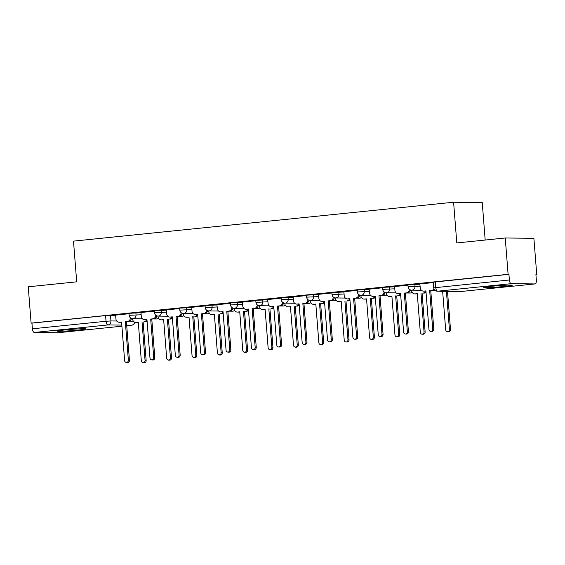 <?xml version="1.0" encoding="UTF-8"?>
<svg xmlns="http://www.w3.org/2000/svg" width="565" height="565" viewBox="0 0 565 565"><rect width="100%" height="100%" fill="white"/><g stroke="black" fill="none" stroke-linecap="round" stroke-linejoin="round"><path stroke-width="0.85" d="M141.01 312.749L128.968 313.314L129.124 315.319L141.172 314.762M166.371 310.157L154.33 310.715L154.485 312.728L166.534 312.163M191.733 307.565L179.691 308.123L179.847 310.129L191.895 309.571M217.094 304.966L205.053 305.524L205.208 307.537L217.257 306.972M242.456 302.374L230.414 302.932L230.569 304.938L242.618 304.38M267.824 299.775L255.776 300.34L255.938 302.346L267.98 301.788M293.186 297.183L281.137 297.741L281.299 299.747L293.341 299.189M318.547 294.584L306.498 295.149L306.661 297.155L318.702 296.597M343.908 291.992L331.86 292.55L332.022 294.563L344.064 293.998M369.27 289.393L357.221 289.958L357.384 291.964L369.425 291.406M394.631 286.801L382.583 287.359L382.745 289.372L394.787 288.807M419.993 284.202L407.944 284.767L408.107 286.773L420.148 286.215M504.474 286.448A14.302 0.657 175.5 0 0 512.215 285.254A14.302 0.657 175.5 0 0 491.444 286.3A14.302 0.657 175.5 0 0 483.704 287.493A14.302 0.657 175.5 0 0 504.474 286.448M77.878 330.101A14.302 0.657 175.5 0 0 85.619 328.908A14.302 0.657 175.5 0 0 64.848 329.953A14.302 0.657 175.5 0 0 57.107 331.147A14.302 0.657 175.5 0 0 77.878 330.101M535.924 274.738L536.75 274.654L535.917 274.639L536.362 280.304A3.665 1.66 84.2 0 1 535.062 283.927A3.665 1.66 84.2 0 1 534.977 283.934L511.346 283.658L437.698 291.194L461.33 291.469L534.977 283.934M485.187 240.04L482.242 202.56L453.596 202.228L456.795 242.943L505.244 237.985L508.105 274.315L31.11 323.124L28.25 286.794L76.699 281.836L73.492 241.121L453.596 202.228M505.244 237.985L533.89 238.317L536.75 274.654M58.153 332.728A3.665 1.66 -95.8 0 1 58.068 332.736A3.665 1.66 -95.8 0 1 57.983 332.743L34.345 332.467A3.665 1.66 -95.8 0 1 32.389 328.795L31.944 323.138L105.591 315.602L115.648 315.348M31.944 323.138L31.11 323.124M508.938 274.329L433.306 282.168L433.758 287.832L509.383 279.986L508.938 274.329L508.105 274.315M509.383 279.986A3.665 1.66 84.2 0 0 511.346 283.658M433.341 282.578L419.809 283.962L420.275 287.79A3.665 3.263 -89.3 0 0 423.482 291.123A3.665 3.263 -89.3 0 0 423.814 291.109L425.925 290.89L428.962 329.508A2.112 1.879 -89.3 0 0 432.705 329.12L429.668 290.509L431.78 290.29A3.665 3.263 -89.3 0 0 434.026 288.948M407.979 285.17L394.61 286.561M382.618 287.769L369.086 289.153L369.552 292.981A3.665 3.263 -89.3 0 0 372.759 296.314A3.665 3.263 -89.3 0 0 373.091 296.3L375.202 296.081L378.239 334.699A2.112 1.879 -89.3 0 0 381.982 334.311L378.938 295.7L381.057 295.481A3.665 3.263 -89.3 0 0 384.031 291.879M357.257 290.361L343.887 291.752M331.895 292.96L318.363 294.344L318.829 298.172A3.665 3.263 -89.3 0 0 322.036 301.505A3.665 3.263 -89.3 0 0 322.368 301.491L324.48 301.272L327.516 339.89A2.112 1.879 -89.3 0 0 331.26 339.501L328.216 300.891L330.334 300.672A3.665 3.263 -89.3 0 0 333.308 297.07M306.534 295.552L293.164 296.943M281.172 298.151L267.633 299.535L268.1 303.363A3.665 3.263 -89.3 0 0 271.313 306.696A3.665 3.263 -89.3 0 0 271.645 306.675L273.757 306.463L276.794 345.074A2.112 1.879 -89.3 0 0 280.537 344.692L277.493 306.082L279.611 305.863A3.665 3.263 -89.3 0 0 282.585 302.261M255.811 300.742L242.441 302.127M230.449 303.341L216.911 304.726L217.377 308.554A3.665 3.263 -89.3 0 0 220.59 311.887A3.665 3.263 -89.3 0 0 220.915 311.866L223.034 311.654L226.071 350.265A2.112 1.879 -89.3 0 0 229.807 349.883L226.77 311.273L228.882 311.054A3.665 3.263 -89.3 0 0 231.862 307.452M205.088 305.933L191.719 307.318M179.727 308.532L166.188 309.917L166.654 313.737A3.665 3.263 -89.3 0 0 169.867 317.071A3.665 3.263 -89.3 0 0 170.192 317.057L172.311 316.845L175.348 355.456A2.112 1.879 -89.3 0 0 179.084 355.074L176.047 316.464L178.159 316.245A3.665 3.263 -89.3 0 0 181.139 312.643M154.365 311.124L140.996 312.509M128.997 313.716L115.634 315.108M425.932 291.01L424.901 291.123A3.665 3.263 90.7 0 1 424.569 291.137L423.482 291.123M434.421 289.668A3.665 3.263 90.7 0 1 432.868 290.304L430.749 290.523L433.793 329.134A2.112 1.879 90.7 0 1 431.893 331.436L430.812 331.422M429.668 290.509L430.749 290.523M439.528 291.236A3.665 3.263 -89.3 0 0 440.184 291.314A3.665 3.263 -89.3 0 0 440.516 291.3L441.011 291.25M442.642 291.272L445.665 329.699A2.112 1.879 -89.3 0 0 449.408 329.317L446.414 291.314M447.501 291.328L450.489 329.331A2.112 1.879 90.7 0 1 448.596 331.627L447.515 331.62M442.091 291.265L441.597 291.314A3.665 3.263 90.7 0 1 441.272 291.328L440.184 291.314M394.61 286.54L394.914 290.382A3.665 3.263 -89.3 0 0 398.12 293.715A3.665 3.263 -89.3 0 0 398.452 293.701L400.564 293.489L403.601 332.1A2.112 1.879 -89.3 0 0 407.344 331.719L404.3 293.101L406.419 292.889A3.665 3.263 -89.3 0 0 409.392 289.287M400.571 293.609L399.54 293.715A3.665 3.263 90.7 0 1 399.208 293.729L398.12 293.715M410.423 289.902A3.665 3.263 90.7 0 1 407.499 292.903L405.388 293.115L408.431 331.733A2.112 1.879 90.7 0 1 406.532 334.028L405.451 334.021M404.3 293.101L405.388 293.115M375.209 296.201L374.171 296.307A3.665 3.263 90.7 0 1 373.846 296.328L372.759 296.314M385.062 292.493A3.665 3.263 90.7 0 1 382.138 295.495L380.026 295.714L383.063 334.325A2.112 1.879 90.7 0 1 381.17 336.627L380.09 336.613M378.938 295.7L380.026 295.714M426.031 292.232A3.665 3.263 90.7 0 1 424.202 293.094L423.121 293.08A3.665 3.263 -89.3 0 0 425.763 291.031M411.581 290.149L411.617 290.579A3.665 3.263 -89.3 0 0 414.823 293.913A3.665 3.263 -89.3 0 0 415.155 293.899L417.267 293.68L420.304 332.298A2.112 1.879 -89.3 0 0 424.047 331.909L421.003 293.299M422.09 293.313L425.127 331.923A2.112 1.879 90.7 0 1 423.234 334.226L422.154 334.212M417.274 293.8L416.236 293.913A3.665 3.263 90.7 0 1 415.911 293.927L414.823 293.913M400.67 294.824A3.665 3.263 90.7 0 1 398.841 295.693L397.76 295.679A3.665 3.263 -89.3 0 0 400.401 293.623M386.22 292.741L386.255 293.171A3.665 3.263 -89.3 0 0 389.462 296.505A3.665 3.263 -89.3 0 0 389.793 296.491L391.905 296.279L394.942 334.89A2.112 1.879 -89.3 0 0 398.685 334.508L395.641 295.891M396.729 295.905L399.766 334.522A2.112 1.879 90.7 0 1 397.873 336.818L396.785 336.811M391.912 296.399L390.874 296.505A3.665 3.263 90.7 0 1 390.549 296.519L389.462 296.505M343.887 291.731L344.191 295.573A3.665 3.263 -89.3 0 0 347.397 298.906A3.665 3.263 -89.3 0 0 347.729 298.892L349.841 298.673L352.878 337.291A2.112 1.879 -89.3 0 0 356.621 336.91L353.577 298.292L355.696 298.08A3.665 3.263 -89.3 0 0 358.669 294.478M349.848 298.8L348.81 298.906A3.665 3.263 90.7 0 1 348.485 298.92L347.397 298.906M359.7 295.092A3.665 3.263 90.7 0 1 356.776 298.087L354.665 298.306L357.702 336.924A2.112 1.879 90.7 0 1 355.809 339.219L354.728 339.205M353.577 298.292L354.665 298.306M324.487 301.392L323.448 301.498A3.665 3.263 90.7 0 1 323.124 301.512L322.036 301.505M334.339 297.684A3.665 3.263 90.7 0 1 331.415 300.686L329.303 300.905L332.34 339.516A2.112 1.879 90.7 0 1 330.447 341.818L329.36 341.804M328.216 300.891L329.303 300.905M293.164 296.922L293.468 300.764A3.665 3.263 -89.3 0 0 296.674 304.097A3.665 3.263 -89.3 0 0 297.006 304.083L299.118 303.864L302.155 342.482A2.112 1.879 -89.3 0 0 305.898 342.1L302.854 303.483L304.973 303.271A3.665 3.263 -89.3 0 0 307.946 299.669M299.125 303.991L298.087 304.097A3.665 3.263 90.7 0 1 297.762 304.111L296.674 304.097M308.977 300.283A3.665 3.263 90.7 0 1 306.053 303.278L303.942 303.497L306.979 342.115A2.112 1.879 90.7 0 1 305.086 344.41L303.998 344.396M302.854 303.483L303.942 303.497M375.308 297.423A3.665 3.263 90.7 0 1 373.479 298.285L372.399 298.271A3.665 3.263 -89.3 0 0 375.04 296.222M360.858 295.34L360.894 295.77A3.665 3.263 -89.3 0 0 364.1 299.104A3.665 3.263 -89.3 0 0 364.432 299.09L366.544 298.871L369.581 337.489A2.112 1.879 -89.3 0 0 373.324 337.1L370.28 298.49M371.367 298.504L374.404 337.114A2.112 1.879 90.7 0 1 372.512 339.417L371.424 339.403M366.551 298.991L365.513 299.097A3.665 3.263 90.7 0 1 365.188 299.118L364.1 299.104M349.947 300.015A3.665 3.263 90.7 0 1 348.118 300.877L347.037 300.87A3.665 3.263 -89.3 0 0 349.679 298.814M335.497 297.932L335.525 298.362A3.665 3.263 -89.3 0 0 338.739 301.696A3.665 3.263 -89.3 0 0 339.071 301.682L341.182 301.463L344.219 340.081A2.112 1.879 -89.3 0 0 347.962 339.699L344.918 301.081M346.006 301.096L349.043 339.713A2.112 1.879 90.7 0 1 347.15 342.009L346.062 341.995M341.189 301.59L340.151 301.696A3.665 3.263 90.7 0 1 339.826 301.71L338.739 301.696M324.585 302.614A3.665 3.263 90.7 0 1 322.756 303.476L321.669 303.462A3.665 3.263 -89.3 0 0 324.317 301.413M310.136 300.531L310.164 300.961A3.665 3.263 -89.3 0 0 313.377 304.295A3.665 3.263 -89.3 0 0 313.709 304.281L315.821 304.062L318.858 342.673A2.112 1.879 -89.3 0 0 322.601 342.291L319.557 303.68M320.645 303.695L323.681 342.305A2.112 1.879 90.7 0 1 321.789 344.608L320.701 344.594M315.828 304.182L314.79 304.288A3.665 3.263 90.7 0 1 314.465 304.302L313.377 304.295M273.764 306.583L272.726 306.689A3.665 3.263 90.7 0 1 272.401 306.703L271.313 306.696M283.616 302.875A3.665 3.263 90.7 0 1 280.692 305.877L278.58 306.089L281.617 344.707A2.112 1.879 90.7 0 1 279.724 347.009L278.637 346.995M277.493 306.082L278.58 306.089M299.224 305.206A3.665 3.263 90.7 0 1 297.395 306.068L296.307 306.061A3.665 3.263 -89.3 0 0 298.956 304.005M284.774 303.123L284.802 303.553A3.665 3.263 -89.3 0 0 288.016 306.887A3.665 3.263 -89.3 0 0 288.341 306.873L290.459 306.654L293.496 345.272A2.112 1.879 -89.3 0 0 297.232 344.89L294.196 306.272M295.283 306.287L298.32 344.904A2.112 1.879 90.7 0 1 296.427 347.2L295.34 347.185M290.466 306.781L289.428 306.887A3.665 3.263 90.7 0 1 289.096 306.901L288.016 306.887M242.441 302.113L242.738 305.955A3.665 3.263 -89.3 0 0 245.952 309.288A3.665 3.263 -89.3 0 0 246.284 309.274L248.395 309.055L251.432 347.673A2.112 1.879 -89.3 0 0 255.175 347.291L252.131 308.674L254.243 308.462A3.665 3.263 -89.3 0 0 257.223 304.86M248.402 309.182L247.364 309.288A3.665 3.263 90.7 0 1 247.032 309.302L245.952 309.288M258.254 305.474A3.665 3.263 90.7 0 1 255.331 308.469L253.219 308.688L256.256 347.305A2.112 1.879 90.7 0 1 254.363 349.601L253.275 349.587M252.131 308.674L253.219 308.688M273.863 307.805A3.665 3.263 90.7 0 1 272.033 308.667L270.946 308.652A3.665 3.263 -89.3 0 0 273.594 306.604M259.413 305.721L259.441 306.152A3.665 3.263 -89.3 0 0 262.654 309.486A3.665 3.263 -89.3 0 0 262.979 309.465L265.098 309.253L268.135 347.863A2.112 1.879 -89.3 0 0 271.871 347.482L268.834 308.871M269.922 308.878L272.959 347.496A2.112 1.879 90.7 0 1 271.066 349.799L269.978 349.784M265.105 309.373L264.067 309.479A3.665 3.263 90.7 0 1 263.735 309.493L262.654 309.486M223.041 311.774L222.003 311.88A3.665 3.263 90.7 0 1 221.671 311.894L220.59 311.887M232.893 308.066A3.665 3.263 90.7 0 1 229.969 311.068L227.857 311.28L230.894 349.897A2.112 1.879 90.7 0 1 229.002 352.2L227.914 352.186M226.77 311.273L227.857 311.28M248.501 310.397A3.665 3.263 90.7 0 1 246.672 311.259L245.584 311.251A3.665 3.263 -89.3 0 0 248.233 309.196M234.051 308.313L234.08 308.744A3.665 3.263 -89.3 0 0 237.293 312.078A3.665 3.263 -89.3 0 0 237.618 312.064L239.737 311.845L242.773 350.462A2.112 1.879 -89.3 0 0 246.51 350.081L243.473 311.463M244.56 311.477L247.597 350.088A2.112 1.879 90.7 0 1 245.704 352.391L244.617 352.376M239.744 311.972L238.705 312.078A3.665 3.263 90.7 0 1 238.374 312.092L237.293 312.078M191.719 307.304L192.015 311.146A3.665 3.263 -89.3 0 0 195.229 314.479A3.665 3.263 -89.3 0 0 195.554 314.465L197.672 314.246L200.709 352.864A2.112 1.879 -89.3 0 0 204.445 352.482L201.408 313.865L203.52 313.646A3.665 3.263 -89.3 0 0 206.5 310.051M197.679 314.373L196.641 314.479A3.665 3.263 90.7 0 1 196.309 314.493L195.229 314.479M207.532 310.665A3.665 3.263 90.7 0 1 204.608 313.66L202.496 313.879L205.533 352.489A2.112 1.879 90.7 0 1 203.64 354.792L202.553 354.778M201.408 313.865L202.496 313.879M223.14 312.989A3.665 3.263 90.7 0 1 221.311 313.858L220.223 313.843A3.665 3.263 -89.3 0 0 222.871 311.795M208.683 310.912L208.718 311.336A3.665 3.263 -89.3 0 0 211.931 314.677A3.665 3.263 -89.3 0 0 212.256 314.656L214.375 314.444L217.412 353.054A2.112 1.879 -89.3 0 0 221.148 352.673L218.111 314.062M219.199 314.069L222.236 352.687A2.112 1.879 90.7 0 1 220.343 354.99L219.255 354.975M214.382 314.564L213.344 314.67A3.665 3.263 90.7 0 1 213.012 314.684L211.931 314.677M172.318 316.965L171.28 317.071A3.665 3.263 90.7 0 1 170.948 317.085L169.867 317.071M182.17 313.257A3.665 3.263 90.7 0 1 179.246 316.259L177.135 316.471L180.171 355.088A2.112 1.879 90.7 0 1 178.279 357.384L177.191 357.377M176.047 316.464L177.135 316.471M197.778 315.588A3.665 3.263 90.7 0 1 195.949 316.449L194.861 316.435A3.665 3.263 -89.3 0 0 197.51 314.387M183.321 313.504L183.357 313.935A3.665 3.263 -89.3 0 0 186.57 317.269A3.665 3.263 -89.3 0 0 186.895 317.255L189.014 317.036L192.051 355.653A2.112 1.879 -89.3 0 0 195.787 355.272L192.75 316.654M193.837 316.668L196.874 355.279A2.112 1.879 90.7 0 1 194.982 357.581L193.894 357.567M189.021 317.163L187.983 317.269A3.665 3.263 90.7 0 1 187.651 317.283L186.57 317.269M140.989 312.494L141.292 316.336A3.665 3.263 -89.3 0 0 144.506 319.67A3.665 3.263 -89.3 0 0 144.831 319.656L146.949 319.437L149.986 358.055A2.112 1.879 -89.3 0 0 153.722 357.673L150.686 319.055L152.797 318.837A3.665 3.263 -89.3 0 0 155.778 315.235M146.957 319.564L145.918 319.67A3.665 3.263 90.7 0 1 145.586 319.684L144.506 319.67M156.809 315.856A3.665 3.263 90.7 0 1 153.885 318.851L151.773 319.07L154.81 357.68A2.112 1.879 90.7 0 1 152.917 359.983L151.83 359.969M150.686 319.055L151.773 319.07M172.417 318.18A3.665 3.263 90.7 0 1 170.588 319.048L169.5 319.034A3.665 3.263 -89.3 0 0 172.148 316.986M157.96 316.103L157.995 316.527A3.665 3.263 -89.3 0 0 161.209 319.861A3.665 3.263 -89.3 0 0 161.534 319.846L163.645 319.635L166.689 358.245A2.112 1.879 -89.3 0 0 170.425 357.864L167.388 319.253M168.476 319.26L171.513 357.878A2.112 1.879 90.7 0 1 169.62 360.173L168.532 360.166M163.659 319.755L162.621 319.861A3.665 3.263 90.7 0 1 162.289 319.875L161.209 319.861M115.627 315.086L115.931 318.928A3.665 3.263 -89.3 0 0 119.144 322.262A3.665 3.263 -89.3 0 0 119.469 322.248L121.588 322.036L124.625 360.647A2.112 1.879 -89.3 0 0 128.361 360.265L125.324 321.647L127.436 321.436A3.665 3.263 -89.3 0 0 130.416 317.834M121.595 322.156L120.557 322.262A3.665 3.263 90.7 0 1 120.225 322.276L119.144 322.262M131.447 318.448A3.665 3.263 90.7 0 1 128.523 321.45L126.412 321.662L129.449 360.279A2.112 1.879 90.7 0 1 127.556 362.575L126.468 362.568M125.324 321.647L126.412 321.662M147.055 320.779A3.665 3.263 90.7 0 1 145.226 321.64L144.139 321.626A3.665 3.263 -89.3 0 0 146.787 319.578M132.598 318.695L132.634 319.126A3.665 3.263 -89.3 0 0 135.84 322.46A3.665 3.263 -89.3 0 0 136.172 322.446L138.284 322.227L141.328 360.844A2.112 1.879 -89.3 0 0 145.064 360.463L142.027 321.845M143.114 321.859L146.151 360.47A2.112 1.879 90.7 0 1 144.259 362.772L143.171 362.758M138.298 322.354L137.26 322.46A3.665 3.263 90.7 0 1 136.928 322.474L135.84 322.46M135.875 312.692L136.031 314.698A3.665 3.263 90.7 0 1 133.072 318.688A3.665 3.263 -89.3 0 1 132.74 318.702L142.444 318.815M161.237 310.1L161.392 312.106A3.665 3.263 90.7 0 1 158.433 316.089A3.665 3.263 -89.3 0 1 158.101 316.103L167.805 316.216M186.598 307.501L186.754 309.507A3.665 3.263 90.7 0 1 183.795 313.497A3.665 3.263 -89.3 0 1 183.463 313.511L193.166 313.624M211.96 304.909L212.115 306.915A3.665 3.263 90.7 0 1 209.156 310.898A3.665 3.263 -89.3 0 1 208.824 310.912L218.528 311.025M237.321 302.31L237.477 304.323A3.665 3.263 90.7 0 1 234.517 308.306A3.665 3.263 -89.3 0 1 234.185 308.321L243.889 308.434M262.683 299.718L262.845 301.724A3.665 3.263 90.7 0 1 259.879 305.707A3.665 3.263 -89.3 0 1 259.547 305.721L269.251 305.835M288.044 297.119L288.207 299.132A3.665 3.263 90.7 0 1 285.24 303.115A3.665 3.263 -89.3 0 1 284.908 303.13L294.612 303.243M313.406 294.527L313.568 296.533A3.665 3.263 90.7 0 1 310.602 300.516A3.665 3.263 -89.3 0 1 310.27 300.531L319.974 300.644M338.767 291.928L338.929 293.941A3.665 3.263 90.7 0 1 335.963 297.925A3.665 3.263 -89.3 0 1 335.631 297.939L345.335 298.052M364.128 289.337L364.291 291.342A3.665 3.263 90.7 0 1 361.325 295.326A3.665 3.263 -89.3 0 1 360.993 295.34L370.697 295.453M389.49 286.738L389.652 288.75A3.665 3.263 90.7 0 1 386.686 292.734A3.665 3.263 -89.3 0 1 386.354 292.748L396.058 292.861M414.851 284.146L415.014 286.151A3.665 3.263 90.7 0 1 412.047 290.135A3.665 3.263 -89.3 0 1 411.716 290.156L421.419 290.269M110.514 315.284L110.959 320.948L116.722 321.012M129.519 321.16L133.425 321.21M134.562 322.149A3.665 3.263 -89.3 0 1 131.631 325.207A3.665 1.66 84.2 0 0 131.716 325.2L126.73 325.715L131.631 325.207L126.687 325.15M121.828 325.094L107.993 324.932L34.345 332.467M57.983 332.743L121.913 326.203L58.068 332.736M412.175 292.331A3.665 3.665 0 0 1 409.992 293.023A3.665 3.263 -89.3 0 0 410.317 293.009A3.665 3.263 -89.3 0 0 412.097 292.19M386.813 294.923A3.665 3.665 0 0 1 384.631 295.615A3.665 3.263 -89.3 0 0 384.956 295.601A3.665 3.263 -89.3 0 0 386.735 294.789M361.452 297.522A3.665 3.665 0 0 1 359.269 298.214A3.665 3.263 -89.3 0 0 359.594 298.2A3.665 3.263 -89.3 0 0 361.374 297.381M336.09 300.114A3.665 3.665 0 0 1 333.908 300.806A3.665 3.263 -89.3 0 0 334.233 300.792A3.665 3.263 -89.3 0 0 336.013 299.98M310.729 302.713A3.665 3.665 0 0 1 308.539 303.405A3.665 3.263 -89.3 0 0 308.871 303.391A3.665 3.263 -89.3 0 0 310.651 302.572M285.367 305.305A3.665 3.665 0 0 1 283.178 305.997A3.665 3.263 -89.3 0 0 283.51 305.983A3.665 3.263 -89.3 0 0 285.283 305.171M260.006 307.904A3.665 3.665 0 0 1 257.817 308.596A3.665 3.263 -89.3 0 0 258.149 308.582A3.665 3.263 -89.3 0 0 259.921 307.763M234.645 310.496A3.665 3.665 0 0 1 232.455 311.188A3.665 3.263 -89.3 0 0 232.787 311.174A3.665 3.263 -89.3 0 0 234.56 310.362M209.283 313.095A3.665 3.665 0 0 1 207.094 313.787A3.665 3.263 -89.3 0 0 207.426 313.773A3.665 3.263 -89.3 0 0 209.198 312.954M183.922 315.687A3.665 3.665 0 0 1 181.732 316.379A3.665 3.263 -89.3 0 0 182.064 316.365A3.665 3.263 -89.3 0 0 183.837 315.553M158.56 318.286A3.665 3.665 0 0 1 156.371 318.978A3.665 3.263 -89.3 0 0 156.703 318.957A3.665 3.263 -89.3 0 0 158.475 318.144M435.297 281.864L435.742 287.521A3.665 1.66 -95.8 0 0 437.698 291.194A3.665 3.263 90.7 0 1 437.367 291.208L460.998 291.484A3.665 3.665 0 0 0 461.414 291.462A3.665 1.66 84.2 0 0 461.499 291.448M105.591 315.602L106.036 321.259L110.959 320.948A3.665 3.263 -89.3 0 1 107.993 324.932A3.665 1.66 -95.8 0 1 106.036 321.259L32.389 328.795M134.929 322.304A3.665 3.665 0 0 1 131.716 325.2A3.665 1.66 84.2 0 0 131.857 325.172M535.062 283.927L461.414 291.462A3.665 1.66 84.2 0 1 461.33 291.469A3.665 3.263 90.7 0 1 460.998 291.484M423.814 291.109L424.901 291.123M431.78 290.29L432.868 290.304M432.705 329.12L433.793 329.134M441.597 291.314L440.516 291.3M450.489 329.331L449.408 329.317M398.452 293.701L399.54 293.715M406.419 292.889L407.499 292.903M407.344 331.719L408.431 331.733M373.091 296.3L374.171 296.307M381.057 295.481L382.138 295.495M381.982 334.311L383.063 334.325M424.202 293.094L423.121 293.08M416.236 293.913L415.155 293.899M425.127 331.923L424.047 331.909M398.841 295.693L397.76 295.679M390.874 296.505L389.793 296.491M399.766 334.522L398.685 334.508M347.729 298.892L348.81 298.906M355.696 298.08L356.776 298.087M356.621 336.91L357.702 336.924M322.368 301.491L323.448 301.498M330.334 300.672L331.415 300.686M331.26 339.501L332.34 339.516M297.006 304.083L298.087 304.097M304.973 303.271L306.053 303.278M305.898 342.1L306.979 342.115M373.479 298.285L372.399 298.271M365.513 299.097L364.432 299.09M374.404 337.114L373.324 337.1M348.118 300.877L347.037 300.87M340.151 301.696L339.071 301.682M349.043 339.713L347.962 339.699M322.756 303.476L321.669 303.462M314.79 304.288L313.709 304.281M323.681 342.305L322.601 342.291M271.645 306.675L272.726 306.689M279.611 305.863L280.692 305.877M280.537 344.692L281.617 344.707M297.395 306.068L296.307 306.061M289.428 306.887L288.341 306.873M298.32 344.904L297.232 344.89M246.284 309.274L247.364 309.288M254.243 308.462L255.331 308.469M255.175 347.291L256.256 347.305M272.033 308.667L270.946 308.652M264.067 309.479L262.979 309.465M272.959 347.496L271.871 347.482M220.915 311.866L222.003 311.88M228.882 311.054L229.969 311.068M229.807 349.883L230.894 349.897M246.672 311.259L245.584 311.251M238.705 312.078L237.618 312.064M247.597 350.088L246.51 350.081M195.554 314.465L196.641 314.479M203.52 313.646L204.608 313.66M204.445 352.482L205.533 352.489M221.311 313.858L220.223 313.843M213.344 314.67L212.256 314.656M222.236 352.687L221.148 352.673M170.192 317.057L171.28 317.071M178.159 316.245L179.246 316.259M179.084 355.074L180.171 355.088M195.949 316.449L194.861 316.435M187.983 317.269L186.895 317.255M196.874 355.279L195.787 355.272M144.831 319.656L145.918 319.67M152.797 318.837L153.885 318.851M153.722 357.673L154.81 357.68M170.588 319.048L169.5 319.034M162.621 319.861L161.534 319.846M171.513 357.878L170.425 357.864M119.469 322.248L120.557 322.262M127.436 321.436L128.523 321.45M128.361 360.265L129.449 360.279M145.226 321.64L144.139 321.626M137.26 322.46L136.172 322.446M146.151 360.47L145.064 360.463M435.142 290.424L432.041 290.389M408.107 286.773A3.665 3.665 0 0 0 411.716 290.156M409.992 293.023L406.68 292.981M382.745 289.372A3.665 3.665 0 0 0 386.354 292.748M384.631 295.615L381.318 295.58M357.384 291.964A3.665 3.665 0 0 0 360.993 295.34M359.269 298.214L355.957 298.172M332.022 294.563A3.665 3.665 0 0 0 335.631 297.939M333.908 300.806L330.596 300.771M306.661 297.155A3.665 3.665 0 0 0 310.27 300.531M308.539 303.405L305.234 303.363M281.299 299.747A3.665 3.665 0 0 0 284.908 303.13M283.178 305.997L279.873 305.962M255.938 302.346A3.665 3.665 0 0 0 259.547 305.721M257.817 308.596L254.511 308.554M230.569 304.938A3.665 3.665 0 0 0 234.185 308.321M232.455 311.188L229.15 311.153M205.208 307.537A3.665 3.665 0 0 0 208.824 310.912M207.094 313.787L203.788 313.745M179.847 310.129A3.665 3.665 0 0 0 183.463 313.511M181.732 316.379L178.42 316.344M154.485 312.728A3.665 3.665 0 0 0 158.101 316.103M156.371 318.978L153.059 318.935M129.124 315.319A3.665 3.665 0 0 0 132.74 318.702M433.758 287.832A3.665 3.665 0 0 0 437.367 291.208"/></g></svg>
